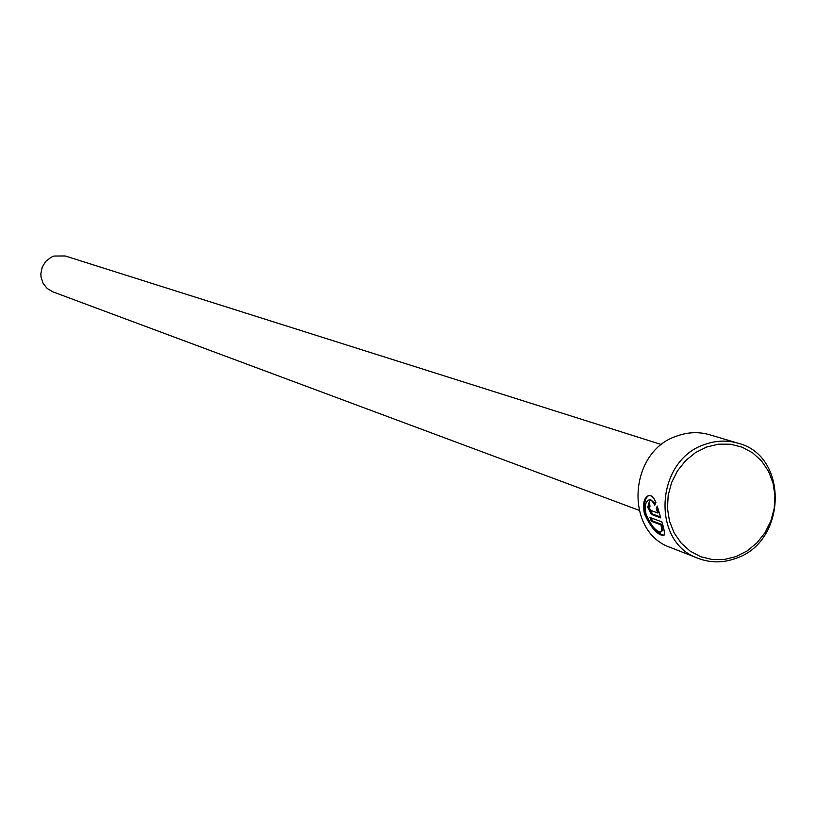 <?xml version="1.0" encoding="UTF-8"?>
<svg xmlns="http://www.w3.org/2000/svg" width="817" height="817" viewBox="0 0 817 817"><rect width="100%" height="100%" fill="white"/><g stroke="black" fill="none" stroke-linecap="round" stroke-linejoin="round"><path stroke-width="1.23" d="M649.26 499.861L650.393 499.453L655.387 503.772M654.805 505.172L652.16 501.097L649.321 499.851C645.553 501.046 644.46 505.835 646.033 514.21C650.679 525.065 655.489 531.009 660.483 532.051L661.801 530.182L661.055 524.963L651.343 521.297L649.975 517.437L661.852 521.889C664.732 530.733 665.15 535.309 663.108 535.625C656.715 534.369 650.465 527.016 644.358 513.576C642.54 503.047 644.143 496.971 649.158 495.378L651.792 496.144L654.203 498.993L655.928 502.516L654.805 505.172M648.923 495.419C644.797 498.115 643.633 504.038 645.43 513.188C651.088 525.995 657.185 533.327 663.721 535.186M650.015 506.162L649.413 507.949L650.577 510.339L657.736 512.984L656.255 508.644L657.225 506.04L660.749 517.886L651.415 514.414L647.728 507.326L649.27 501.822L650.015 506.162M649.617 501.842L648.81 506.938L652.487 514.016L660.493 516.987M737.986 443.202L709.636 434.756C698.964 431.672 688.2 432.05 677.344 435.87C628.467 450.872 623.882 532.133 670.788 547.604L698.331 558.399C650.587 542.662 655.336 459.726 705.112 444.366C716.172 440.455 727.13 440.067 737.986 443.202C788.946 455.641 787.016 542.018 735.708 558.419C723.014 563.015 710.555 563.005 698.331 558.399M706.736 446.981L695.522 452.577L685.606 460.676L677.477 470.858L671.574 482.622L668.173 495.357L667.469 508.419L669.491 521.144L674.117 532.878L681.123 543.039L690.13 551.118L700.7 556.704L712.281 559.533L724.291 559.471L736.127 556.54L747.218 550.893L757.002 542.805L765.008 532.694L770.829 521.052L774.199 508.46L774.935 495.541L773.005 482.918L768.501 471.235L761.628 461.064L752.743 452.914L742.255 447.205L730.704 444.234L718.664 444.152L706.736 446.981M638.996 510.268L52.809 291.832L47.202 288.483L43.107 283.346L41.034 277.055L40.85 273.715L42.208 267.169L45.711 261.471L50.909 257.345L53.953 256.038L65.156 255.966L661.596 444.611M657.665 507.347L657.338 508.245L658.819 512.586L657.736 512.984M657.338 508.245L656.255 508.644M651.353 517.947L652.415 520.909L651.343 521.297M652.415 520.909L662.138 524.565L661.055 524.963M662.138 524.565L662.832 530.264L661.27 531.765M652.487 514.016L651.415 514.414M650.393 499.453L649.321 499.851M664.017 535.288L663.108 535.625"/></g></svg>

